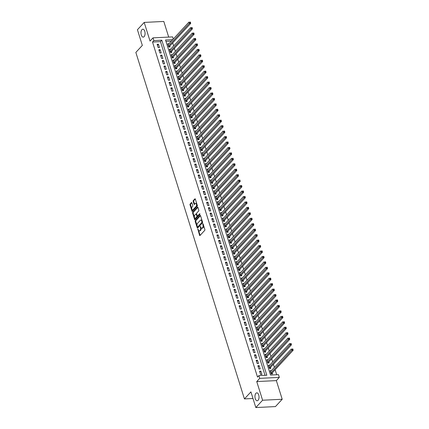 <?xml version="1.0" encoding="UTF-8"?>
<svg xmlns="http://www.w3.org/2000/svg" width="429" height="429" viewBox="0 0 429 429"><rect width="100%" height="100%" fill="white"/><g stroke="black" fill="none" stroke-linecap="round" stroke-linejoin="round"><path stroke-width="0.64" d="M197.839 229.006L199.549 235.264A0.606 0.311 -92.8 0 0 199.85 235.585A0.606 0.311 -92.8 0 0 199.984 235.51L204.767 230.341A0.606 0.311 -92.8 0 0 204.864 229.515L203.083 223.836L202.778 223.659L202.938 224.973A1.947 1.003 -92.8 0 1 202.627 227.601L202.231 228.035A1.947 1.003 -92.8 0 1 201.791 228.266A1.947 1.003 -92.8 0 1 200.842 227.241L200.311 226.335L200.472 227.643A1.947 1.003 -92.8 0 1 200.155 230.276L199.758 230.705A1.947 1.003 -92.8 0 1 199.319 230.936A1.947 1.003 -92.8 0 1 198.375 229.917L197.839 229.006M144.123 36.642A3.963 2.043 -92.8 0 0 144.97 32.143A3.963 2.043 -92.8 0 0 142.836 29.199A3.963 2.043 -92.8 0 0 141.94 29.671A3.963 2.043 -92.8 0 0 141.093 34.17A3.963 2.043 -92.8 0 0 143.227 37.114A3.963 2.043 -92.8 0 0 144.123 36.642M258.086 400.295A3.963 2.043 -92.8 0 0 258.928 395.795A3.963 2.043 -92.8 0 0 256.799 392.851A3.963 2.043 -92.8 0 0 255.898 393.323A3.963 2.043 -92.8 0 0 255.057 397.822A3.963 2.043 -92.8 0 0 257.185 400.766A3.963 2.043 -92.8 0 0 258.086 400.295M191.897 202.837A0.606 0.311 -92.8 0 0 191.602 202.515A0.606 0.311 -92.8 0 0 191.463 202.59L190.122 204.038A0.606 0.311 -92.8 0 0 190.026 204.864L192.004 211.175A0.606 0.311 -92.8 0 0 192.299 211.492A0.606 0.311 -92.8 0 0 192.433 211.422L197.217 206.247A0.606 0.311 -92.8 0 0 197.313 205.427L195.334 199.115A0.606 0.311 -92.8 0 0 195.039 198.793A0.606 0.311 -92.8 0 0 194.9 198.868L193.281 200.622A0.606 0.311 -92.8 0 0 193.184 201.442L194.031 204.145A0.606 0.311 -92.8 0 0 194.326 204.461A0.606 0.311 -92.8 0 0 194.466 204.392L195.265 203.523A1.625 0.837 -92.8 0 1 195.635 203.33A1.625 0.837 -92.8 0 1 196.509 204.536A1.625 0.837 -92.8 0 1 196.166 206.381L193.018 209.786A1.625 0.837 -92.8 0 1 192.648 209.979A1.625 0.837 -92.8 0 1 191.774 208.773A1.625 0.837 -92.8 0 1 192.122 206.928L192.648 206.36A0.606 0.311 -92.8 0 0 192.744 205.539L191.897 202.837M265.036 375.327L160.467 41.651L152.52 42.042L153.872 40.578L153.019 37.854L172.624 36.889L173.295 39.034M255.829 407.55L262.596 400.23L282.202 399.265L275.439 406.585L255.829 407.55L250.922 391.886L244.428 398.911L135.848 52.424L142.337 45.399L137.43 29.735L144.192 22.415L150.043 41.077L153.019 37.854M282.202 399.265L276.356 380.609L256.746 381.574L262.596 400.23M256.746 381.574L259.722 378.351L258.869 375.627L266.817 375.236L161.819 40.187L153.872 40.578M152.52 42.042L257.518 377.091L258.869 375.627M195.334 220.672A0.606 0.311 -92.8 0 0 195.238 221.493L197.217 227.804A0.606 0.311 -92.8 0 0 197.512 228.121A0.606 0.311 -92.8 0 0 197.646 228.051L202.429 222.876A0.606 0.311 -92.8 0 0 202.526 222.056L200.547 215.744A0.606 0.311 -92.8 0 0 200.252 215.428A0.606 0.311 -92.8 0 0 200.112 215.497L195.334 220.672L195.865 220.645A0.606 0.311 -92.8 0 0 195.769 221.466L197.045 225.552M194.61 219.487L192.632 213.175A0.606 0.311 -92.8 0 1 192.728 212.355L197.506 207.186A0.606 0.311 -92.8 0 1 197.646 207.11A0.606 0.311 -92.8 0 1 197.941 207.432L198.788 210.13A0.606 0.311 -92.8 0 1 198.691 210.955L196.75 213.052A0.606 0.311 -92.8 0 0 196.654 213.873L197.217 215.664A0.606 0.311 -92.8 0 0 197.512 215.985A0.606 0.311 -92.8 0 0 197.646 215.91L199.667 213.728L199.898 214.479L195.039 219.734A0.606 0.311 -92.8 0 1 194.905 219.809A0.606 0.311 -92.8 0 1 194.61 219.487L195.136 219.46L194.594 217.718M168.699 37.082L163.803 21.45L144.192 22.415M168.962 43.72L167.728 43.785L168.753 47.051L170.077 46.986L169.777 46.032M170.672 49.169L169.434 49.233L170.458 52.499L171.782 52.435L171.487 51.48M172.378 54.617L171.144 54.676L172.168 57.947L173.493 57.883L173.193 56.928M174.083 60.065L172.849 60.124L173.874 63.395L175.198 63.331L174.898 62.377M175.793 65.514L174.555 65.573L175.579 68.844L176.904 68.779L176.609 67.825M177.499 70.962L176.265 71.021L177.29 74.292L178.614 74.228L178.314 73.273M179.209 76.41L177.971 76.469L178.995 79.74L180.319 79.676L180.019 78.722M180.915 81.859L179.676 81.918L180.706 85.189L182.03 85.124L181.73 84.17M182.62 87.307L181.387 87.366L182.411 90.637L183.735 90.567L183.435 89.618M184.331 92.755L183.092 92.814L184.116 96.085L185.441 96.016L185.146 95.066M186.036 98.203L184.802 98.262L185.827 101.534L187.151 101.464L186.851 100.515M187.741 103.652L186.508 103.711L187.532 106.977L188.857 106.912L188.556 105.963M189.452 109.095L188.213 109.159L189.237 112.425L190.562 112.36L190.267 111.406M191.157 114.543L189.924 114.607L190.948 117.873L192.272 117.809L191.972 116.854M192.868 119.991L191.629 120.056L192.653 123.321L193.978 123.257L193.683 122.303M194.573 125.44L193.334 125.504L194.364 128.77L195.688 128.705L195.388 127.751M196.278 130.888L195.045 130.952L196.069 134.218L197.394 134.154L197.093 133.199M197.989 136.336L196.75 136.401L197.774 139.666L199.099 139.602L198.804 138.647M199.694 141.784L198.461 141.843L199.485 145.115L200.81 145.05L200.509 144.096M201.399 147.233L200.166 147.292L201.19 150.563L202.515 150.499L202.215 149.544M203.11 152.681L201.871 152.74L202.896 156.011L204.22 155.947L203.925 154.992M204.815 158.129L203.582 158.188L204.606 161.46L205.931 161.395L205.63 160.441M206.526 163.578L205.287 163.637L206.311 166.908L207.636 166.843L207.341 165.889M208.231 169.026L206.998 169.085L208.022 172.356L209.347 172.292L209.046 171.337M209.937 174.474L208.703 174.533L209.727 177.804L211.052 177.735L210.752 176.786M211.647 179.923L210.408 179.982L211.433 183.253L212.757 183.183L212.462 182.234M213.352 185.371L212.119 185.43L213.143 188.701L214.468 188.631L214.168 187.682M215.058 190.819L213.824 190.878L214.849 194.144L216.173 194.08L215.873 193.13M216.768 196.262L215.53 196.326L216.554 199.592L217.878 199.528L217.583 198.573M218.474 201.71L217.24 201.775L218.264 205.041L219.589 204.976L219.289 204.022M220.184 207.159L218.946 207.223L219.97 210.489L221.294 210.424L220.999 209.47M221.89 212.607L220.656 212.671L221.68 215.937L223.005 215.873L222.705 214.918M223.595 218.055L222.361 218.12L223.386 221.385L224.71 221.321L224.41 220.367M225.305 223.504L224.067 223.568L225.091 226.834L226.415 226.769L226.121 225.815M227.011 228.952L225.777 229.011L226.802 232.282L228.126 232.218L227.826 231.263M228.716 234.4L227.483 234.459L228.507 237.73L229.831 237.666L229.531 236.711M230.427 239.849L229.188 239.908L230.212 243.179L231.537 243.114L231.242 242.16M232.132 245.297L230.899 245.356L231.923 248.627L233.247 248.563L232.947 247.608M233.843 250.745L232.604 250.804L233.628 254.075L234.953 254.011L234.658 253.056M235.548 256.193L234.314 256.252L235.339 259.524L236.663 259.459L236.363 258.505M237.253 261.642L236.02 261.701L237.044 264.972L238.368 264.902L238.068 263.953M238.964 267.09L237.725 267.149L238.749 270.42L240.074 270.35L239.779 269.401M240.669 272.538L239.436 272.597L240.46 275.868L241.784 275.799L241.484 274.85M242.374 277.987L241.141 278.046L242.165 281.311L243.49 281.247L243.189 280.298M244.085 283.43L242.846 283.494L243.87 286.76L245.195 286.695L244.9 285.741M245.79 288.878L244.557 288.942L245.581 292.208L246.906 292.144L246.605 291.189M247.501 294.326L246.262 294.391L247.286 297.656L248.611 297.592L248.316 296.637M249.206 299.774L247.973 299.839L248.997 303.105L250.322 303.04L250.021 302.086M250.911 305.223L249.678 305.287L250.702 308.553L252.027 308.489L251.726 307.534M252.622 310.671L251.383 310.735L252.408 314.001L253.732 313.937L253.437 312.982M254.327 316.119L253.094 316.178L254.118 319.449L255.443 319.385L255.142 318.431M256.033 321.568L254.799 321.627L255.823 324.898L257.148 324.833L256.848 323.879M257.743 327.016L256.504 327.075L257.529 330.346L258.853 330.282L258.558 329.327M259.448 332.464L258.215 332.523L259.239 335.794L260.564 335.73L260.264 334.776M261.159 337.913L259.92 337.972L260.945 341.243L262.269 341.178L261.974 340.224M262.864 343.361L261.631 343.42L262.655 346.691L263.98 346.627L263.679 345.672M264.57 348.809L263.336 348.868L264.361 352.139L265.685 352.07L265.385 351.12M266.28 354.257L265.042 354.316L266.066 357.588L267.39 357.518L267.095 356.569M267.986 359.706L266.752 359.765L267.776 363.036L269.101 362.966L268.801 362.017M269.696 365.154L268.457 365.213L269.482 368.479L270.806 368.414L270.506 367.465M259.566 371.182L260.591 374.453L261.915 374.388L260.891 371.117L259.566 371.182M257.856 365.733L258.88 369.004L260.21 368.94L259.186 365.669L257.856 365.733M256.151 360.285L257.175 363.556L258.499 363.492L257.475 360.221L256.151 360.285M254.445 354.837L255.469 358.108L256.794 358.043L255.77 354.772L254.445 354.837M252.735 349.388L253.759 352.659L255.083 352.595L254.059 349.324L252.735 349.388M251.029 343.94L252.054 347.211L253.378 347.147L252.354 343.876L251.029 343.94M249.324 338.492L250.348 341.763L251.673 341.699L250.649 338.427L249.324 338.492M247.613 333.049L248.638 336.315L249.962 336.25L248.938 332.979L247.613 333.049M245.908 327.6L246.932 330.866L248.257 330.802L247.233 327.531L245.908 327.6M244.198 322.152L245.222 325.418L246.552 325.354L245.527 322.088L244.198 322.152M242.492 316.704L243.516 319.97L244.841 319.905L243.817 316.64L242.492 316.704M240.787 311.256L241.811 314.521L243.136 314.457L242.112 311.191L240.787 311.256M239.076 305.807L240.101 309.073L241.425 309.009L240.401 305.743L239.076 305.807M237.371 300.359L238.395 303.625L239.72 303.56L238.696 300.295L237.371 300.359M235.666 294.911L236.69 298.182L238.015 298.112L236.99 294.846L235.666 294.911M233.955 289.462L234.979 292.734L236.304 292.664L235.28 289.398L233.955 289.462M232.25 284.014L233.274 287.285L234.599 287.221L233.574 283.95L232.25 284.014M230.539 278.566L231.563 281.837L232.893 281.773L231.869 278.501L230.539 278.566M228.834 273.117L229.858 276.389L231.183 276.324L230.159 273.053L228.834 273.117M227.129 267.669L228.153 270.94L229.477 270.876L228.453 267.605L227.129 267.669M225.418 262.221L226.442 265.492L227.767 265.428L226.743 262.157L225.418 262.221M223.713 256.773L224.737 260.044L226.062 259.979L225.037 256.708L223.713 256.773M222.007 251.324L223.032 254.595L224.356 254.531L223.332 251.26L222.007 251.324M220.297 245.881L221.321 249.147L222.646 249.083L221.621 245.812L220.297 245.881M218.592 240.433L219.616 243.699L220.94 243.634L219.916 240.363L218.592 240.433M216.881 234.985L217.905 238.251L219.235 238.186L218.211 234.92L216.881 234.985M215.176 229.536L216.2 232.802L217.524 232.738L216.5 229.472L215.176 229.536M213.47 224.088L214.495 227.354L215.819 227.29L214.795 224.024L213.47 224.088M211.76 218.64L212.784 221.906L214.109 221.841L213.084 218.576L211.76 218.64M210.054 213.192L211.079 216.457L212.403 216.393L211.379 213.127L210.054 213.192M208.349 207.743L209.373 211.014L210.698 210.945L209.674 207.679L208.349 207.743M206.639 202.295L207.663 205.566L208.987 205.496L207.963 202.231L206.639 202.295M204.933 196.847L205.958 200.118L207.282 200.053L206.258 196.782L204.933 196.847M203.223 191.398L204.247 194.669L205.577 194.605L204.553 191.334L203.223 191.398M201.517 185.95L202.542 189.221L203.866 189.157L202.842 185.886L201.517 185.95M199.812 180.502L200.836 183.773L202.161 183.709L201.137 180.437L199.812 180.502M198.101 175.053L199.126 178.325L200.45 178.26L199.426 174.989L198.101 175.053M196.396 169.605L197.42 172.876L198.745 172.812L197.721 169.541L196.396 169.605M194.691 164.157L195.715 167.428L197.04 167.364L196.015 164.093L194.691 164.157M192.98 158.714L194.005 161.98L195.329 161.915L194.305 158.644L192.98 158.714M191.275 153.266L192.299 156.531L193.624 156.467L192.6 153.196L191.275 153.266M189.564 147.817L190.589 151.083L191.919 151.019L190.894 147.748L189.564 147.817M187.859 142.369L188.883 145.635L190.208 145.57L189.184 142.305L187.859 142.369M186.154 136.921L187.178 140.186L188.503 140.122L187.478 136.856L186.154 136.921M184.443 131.472L185.467 134.738L186.792 134.674L185.768 131.408L184.443 131.472M182.738 126.024L183.762 129.29L185.087 129.226L184.062 125.96L182.738 126.024M181.033 120.576L182.057 123.847L183.381 123.777L182.357 120.511L181.033 120.576M179.322 115.128L180.346 118.399L181.671 118.329L180.647 115.063L179.322 115.128M177.617 109.679L178.641 112.95L179.966 112.881L178.941 109.615L177.617 109.679M175.906 104.231L176.93 107.502L178.26 107.438L177.236 104.167L175.906 104.231M174.201 98.783L175.225 102.054L176.55 101.989L175.525 98.718L174.201 98.783M172.496 93.334L173.52 96.605L174.844 96.541L173.82 93.27L172.496 93.334M170.785 87.886L171.809 91.157L173.134 91.093L172.109 87.822L170.785 87.886M169.08 82.438L170.104 85.709L171.428 85.644L170.404 82.373L169.08 82.438M167.374 76.989L168.399 80.261L169.723 80.196L168.699 76.925L167.374 76.989M165.664 71.546L166.688 74.812L168.012 74.748L166.988 71.477L165.664 71.546M163.958 66.098L164.983 69.364L166.307 69.3L165.283 66.028L163.958 66.098M162.248 60.65L163.272 63.916L164.602 63.851L163.578 60.58L162.248 60.65M160.543 55.202L161.567 58.467L162.891 58.403L161.867 55.137L160.543 55.202M158.837 49.753L159.861 53.019L161.186 52.955L160.162 49.689L158.837 49.753M159.475 47.506L158.451 44.241L157.127 44.305L158.151 47.571L159.475 47.506M276.694 374.753L275.128 369.76M274.383 367.374L273.423 364.312M272.672 361.926L271.713 358.864M270.967 356.478L270.007 353.416M269.262 351.029L268.302 347.967M267.551 345.581L266.591 342.519M265.846 340.133L264.886 337.071M264.135 334.684L263.175 331.622M262.43 329.236L261.47 326.174M260.725 323.788L259.765 320.726M259.014 318.339L258.054 315.277M257.309 312.897L256.349 309.829M255.604 307.448L254.644 304.381M253.893 302L252.933 298.933M252.188 296.552L251.228 293.484M250.477 291.103L249.517 288.036M248.772 285.655L247.812 282.593M247.066 280.207L246.107 277.145M245.356 274.758L244.396 271.696M243.651 269.31L242.691 266.248M241.945 263.862L240.985 260.8M240.235 258.414L239.275 255.352M238.529 252.965L237.569 249.903M236.819 247.517L235.859 244.455M235.113 242.069L234.154 239.007M233.408 236.62L232.448 233.558M231.698 231.172L230.738 228.11M229.992 225.729L229.032 222.662M228.287 220.281L227.327 217.213M226.576 214.832L225.616 211.765M224.871 209.384L223.911 206.317M223.16 203.936L222.201 200.869M221.455 198.488L220.495 195.42M219.75 193.039L218.79 189.977M218.039 187.591L217.079 184.529M216.334 182.143L215.374 179.081M214.629 176.694L213.669 173.632M212.918 171.246L211.958 168.184M211.213 165.798L210.253 162.736M209.502 160.349L208.542 157.287M207.797 154.901L206.837 151.839M206.092 149.453L205.132 146.391M204.381 144.005L203.421 140.943M202.676 138.562L201.716 135.494M200.97 133.113L200.011 130.046M199.26 127.665L198.3 124.598M197.554 122.217L196.595 119.149M195.844 116.768L194.884 113.701M194.139 111.32L193.179 108.253M192.433 105.872L191.473 102.81M190.723 100.424L189.763 97.362M189.017 94.975L188.058 91.913M187.312 89.527L186.352 86.465M185.601 84.079L184.642 81.017M183.896 78.63L182.936 75.568M182.186 73.182L181.226 70.12M180.48 67.734L179.52 64.672M178.775 62.285L177.815 59.223M177.064 56.837L176.105 53.775M175.359 51.394L174.399 48.327M173.654 45.946L172.694 42.879M171.375 41.114L165.959 41.382M271.401 370.602L270.163 370.661L271.187 373.927L272.512 373.863L272.217 372.908M244.428 398.911L252.992 398.493M172.726 39.65L165.53 40.004L270.527 375.053L278.475 374.662L279.333 377.386L259.722 378.351M276.356 380.609L279.333 377.386M160.467 41.651L161.819 40.187M260.891 371.117L259.888 372.206M259.186 365.669L258.178 366.757M257.475 360.221L256.472 361.309M255.77 354.772L254.762 355.861M254.059 349.324L253.056 350.413M252.354 343.876L251.351 344.964M250.649 338.427L249.64 339.516M248.938 332.979L247.935 334.068M247.233 327.531L246.23 328.619M245.527 322.088L244.519 323.171M243.817 316.64L242.814 317.723M242.112 311.191L241.103 312.274M240.401 305.743L239.398 306.826M238.696 300.295L237.693 301.378M236.99 294.846L235.982 295.935M235.28 289.398L234.277 290.487M233.574 283.95L232.572 285.038M231.869 278.501L230.861 279.59M230.159 273.053L229.156 274.142M228.453 267.605L227.445 268.693M226.743 262.157L225.74 263.245M225.037 256.708L224.035 257.797M223.332 251.26L222.324 252.349M221.621 245.812L220.619 246.9M219.916 240.363L218.913 241.452M218.211 234.92L217.203 236.004M216.5 229.472L215.497 230.555M214.795 224.024L213.787 225.107M213.084 218.576L212.082 219.659M211.379 213.127L210.376 214.21M209.674 207.679L208.666 208.767M207.963 202.231L206.96 203.319M206.258 196.782L205.255 197.871M204.553 191.334L203.544 192.423M202.842 185.886L201.839 186.974M201.137 180.437L200.129 181.526M199.426 174.989L198.423 176.078M197.721 169.541L196.718 170.629M196.015 164.093L195.007 165.181M194.305 158.644L193.302 159.733M192.6 153.196L191.597 154.284M190.894 147.748L189.886 148.836M189.184 142.305L188.181 143.388M187.478 136.856L186.47 137.94M185.768 131.408L184.765 132.491M184.062 125.96L183.06 127.043M182.357 120.511L181.349 121.6M180.647 115.063L179.644 116.152M178.941 109.615L177.938 110.703M177.236 104.167L176.228 105.255M175.525 98.718L174.523 99.807M173.82 93.27L172.812 94.359M172.109 87.822L171.107 88.91M170.404 82.373L169.401 83.462M168.699 76.925L167.691 78.014M166.988 71.477L165.985 72.565M165.283 66.028L164.28 67.117M163.578 60.58L162.57 61.669M161.867 55.137L160.864 56.22M160.162 49.689L159.154 50.772M158.451 44.241L157.448 45.324M199.319 230.936L199.85 230.909A1.947 1.003 -92.8 0 0 200.289 230.679L199.758 230.705M201.013 227.66A1.947 1.003 -92.8 0 1 200.686 230.25L200.289 230.679M201.791 228.266L202.316 228.239A1.947 1.003 -92.8 0 0 202.761 228.008L202.231 228.035M203.582 225.429A1.947 1.003 -92.8 0 1 203.158 227.579L202.761 228.008M198.547 230.335L200.08 235.237A0.606 0.311 -92.8 0 0 200.129 235.355M200.499 215.626L195.865 220.645M197.496 226.984L197.742 227.778A0.606 0.311 -92.8 0 0 197.79 227.896M197.399 226.812L197.705 226.984L201.898 222.447L201.727 221.096A1.947 1.003 -92.8 0 0 200.783 220.072A1.947 1.003 -92.8 0 0 200.338 220.302L197.474 223.407A1.947 1.003 -92.8 0 0 197.158 226.04L197.399 226.812M198.037 226.968L197.705 226.984M202.531 222.083L198.236 226.962M202.086 220.651A1.947 1.003 -92.8 0 0 201.308 220.045L200.783 220.072M194.396 217.101L193.163 213.154L192.632 213.175M197.892 207.314L193.259 212.328A0.606 0.311 -92.8 0 0 193.163 213.154M197.898 215.9A0.606 0.311 -92.8 0 0 198.042 215.959A0.606 0.311 -92.8 0 0 198.177 215.884L199.978 213.937M194.739 215.229A1.625 0.837 -92.8 0 0 194.396 217.074A1.625 0.837 -92.8 0 0 195.27 218.281A1.625 0.837 -92.8 0 0 195.635 218.088L196.745 216.892A0.606 0.311 -92.8 0 0 196.841 216.066L196.284 214.275A0.606 0.311 -92.8 0 0 195.989 213.958A0.606 0.311 -92.8 0 0 195.849 214.028L194.739 215.229M195.27 218.281L195.796 218.254A1.625 0.837 -92.8 0 0 196.166 218.061L195.635 218.088M197.324 215.878L197.372 216.039A0.606 0.311 -92.8 0 1 197.276 216.865L196.166 218.061M196.702 214.033A0.606 0.311 -92.8 0 0 196.514 213.932A0.606 0.311 -92.8 0 0 196.38 214.001M192.648 209.979L193.179 209.953A1.625 0.837 -92.8 0 0 193.549 209.76L193.018 209.786M197.056 204.601A1.625 0.837 -92.8 0 1 196.697 206.354L193.549 209.76M196.798 203.78A1.625 0.837 -92.8 0 0 196.166 203.303L195.635 203.33M195.286 198.997L193.811 200.595A0.606 0.311 -92.8 0 0 193.715 201.416L194.562 204.118A0.606 0.311 -92.8 0 0 194.61 204.236M192.02 209.508L192.53 211.148A0.606 0.311 -92.8 0 0 192.578 211.266M191.849 202.719L190.653 204.016A0.606 0.311 -92.8 0 0 190.556 204.837L191.758 208.682M271.67 373.906L271.911 373.294A0.617 0.316 87.2 0 1 271.997 373.144L293.152 350.252L291.827 350.316L291.404 348.954L270.463 371.616M270.892 372.978L292.449 349.506L292.98 349.485L292.809 348.938L292.278 348.965L292.449 349.506M292.278 348.965L292.809 348.938M292.98 349.485L293.152 350.252M269.964 368.457L270.206 367.846A0.617 0.316 87.2 0 1 270.291 367.696L291.447 344.803L290.122 344.868L289.693 343.506L268.758 366.168M269.181 367.53L290.744 344.058L291.27 344.037L291.103 343.49L290.572 343.516L290.744 344.058M290.572 343.516L291.103 343.49M291.27 344.037L291.447 344.803M268.254 363.009L268.495 362.398A0.617 0.316 87.2 0 1 268.586 362.248L289.736 339.355L288.411 339.419L287.988 338.057L267.047 360.719M267.476 362.081L289.033 338.61L289.564 338.588L289.393 338.041L288.862 338.068L289.033 338.61M288.862 338.068L289.393 338.041M289.564 338.588L289.736 339.355M266.548 357.561L266.79 356.949A0.617 0.316 87.2 0 1 266.876 356.799L288.031 333.907L286.706 333.971L286.277 332.609L265.342 355.271M265.771 356.633L287.328 333.167L287.859 333.14L287.687 332.593L287.157 332.62L287.328 333.167M287.157 332.62L287.687 332.593M287.859 333.14L288.031 333.907M264.838 352.112L265.079 351.501A0.617 0.316 87.2 0 1 265.17 351.351L286.325 328.458L285.001 328.523L284.572 327.161L263.637 349.823M264.06 351.185L285.617 327.718L286.148 327.692L285.977 327.145L285.451 327.171L285.617 327.718M285.451 327.171L285.977 327.145M286.148 327.692L286.325 328.458M263.133 346.664L263.374 346.053A0.617 0.316 87.2 0 1 263.465 345.903L284.615 323.01L283.29 323.075L282.867 321.718L261.926 344.374M262.355 345.736L283.912 322.27L284.443 322.243L284.271 321.696L283.741 321.723L283.912 322.27M283.741 321.723L284.271 321.696M284.443 322.243L284.615 323.01M261.427 341.216L261.669 340.605A0.617 0.316 87.2 0 1 261.754 340.46L282.909 317.562L281.585 317.632L281.156 316.27L260.221 338.926M260.644 340.288L282.207 316.822L282.738 316.795L282.566 316.248L282.035 316.275L282.207 316.822M282.035 316.275L282.566 316.248M282.738 316.795L282.909 317.562M259.717 335.768L259.958 335.156A0.617 0.316 87.2 0 1 260.049 335.011L281.204 312.114L279.88 312.183L279.451 310.821L258.51 333.478M258.939 334.84L280.496 311.374L281.027 311.347L280.856 310.8L280.33 310.827L280.496 311.374M280.33 310.827L280.856 310.8M281.027 311.347L281.204 312.114M258.011 330.325L258.253 329.708A0.617 0.316 87.2 0 1 258.338 329.563L279.494 306.671L278.169 306.735L277.745 305.373L256.805 328.029M257.234 329.392L278.791 305.925L279.322 305.898L279.15 305.351L278.619 305.378L278.791 305.925M278.619 305.378L279.15 305.351M279.322 305.898L279.494 306.671M256.306 324.876L256.547 324.26A0.617 0.316 87.2 0 1 256.633 324.115L277.788 301.222L276.464 301.287L276.035 299.925L255.099 322.581M255.523 323.943L277.086 300.477L277.611 300.45L277.445 299.903L276.914 299.93L277.086 300.477M276.914 299.93L277.445 299.903M277.611 300.45L277.788 301.222M254.595 319.428L254.837 318.811A0.617 0.316 87.2 0 1 254.928 318.667L276.078 295.774L274.753 295.838L274.329 294.476L253.389 317.133M253.818 318.495L275.375 295.029L275.906 295.002L275.734 294.46L275.204 294.482L275.375 295.029M275.204 294.482L275.734 294.46M275.906 295.002L276.078 295.774M252.89 313.98L253.131 313.368A0.617 0.316 87.2 0 1 253.217 313.218L274.372 290.326L273.048 290.39L272.619 289.028L251.684 311.685M252.113 313.047L273.67 289.58L274.201 289.554L274.029 289.012L273.498 289.033L273.67 289.58M273.498 289.033L274.029 289.012M274.201 289.554L274.372 290.326M251.179 308.531L251.421 307.92A0.617 0.316 87.2 0 1 251.512 307.77L272.667 284.877L271.343 284.942L270.913 283.58L249.978 306.236M250.402 307.598L271.959 284.132L272.49 284.105L272.318 283.564L271.793 283.59L271.959 284.132M271.793 283.59L272.318 283.564M272.49 284.105L272.667 284.877M249.474 303.083L249.716 302.472A0.617 0.316 87.2 0 1 249.807 302.322L270.956 279.429L269.632 279.494L269.208 278.131L248.268 300.788M248.697 302.15L270.254 278.684L270.785 278.657L270.613 278.115L270.082 278.142L270.254 278.684M270.082 278.142L270.613 278.115M270.785 278.657L270.956 279.429M247.769 297.635L248.01 297.024A0.617 0.316 87.2 0 1 248.096 296.873L269.251 273.981L267.927 274.045L267.498 272.683L246.562 295.345M246.986 296.702L268.549 273.235L269.08 273.209L268.908 272.667L268.377 272.694L268.549 273.235M268.377 272.694L268.908 272.667M269.08 273.209L269.251 273.981M246.058 292.187L246.3 291.575A0.617 0.316 87.2 0 1 246.391 291.425L267.546 268.533L266.221 268.597L265.792 267.235L244.852 289.897M245.281 291.259L266.838 267.787L267.369 267.76L267.197 267.219L266.672 267.246L266.838 267.787M266.672 267.246L267.197 267.219M267.369 267.76L267.546 268.533M244.353 286.738L244.594 286.127A0.617 0.316 87.2 0 1 244.68 285.977L265.835 263.084L264.511 263.149L264.087 261.787L243.146 284.448M243.575 285.811L265.133 262.339L265.664 262.317L265.492 261.77L264.961 261.797L265.133 262.339M264.961 261.797L265.492 261.77M265.664 262.317L265.835 263.084M242.648 281.29L242.889 280.679A0.617 0.316 87.2 0 1 242.975 280.528L264.13 257.636L262.805 257.7L262.376 256.338L241.441 279M241.865 280.362L263.427 256.891L263.953 256.869L263.787 256.322L263.256 256.349L263.427 256.891M263.256 256.349L263.787 256.322M263.953 256.869L264.13 257.636M240.937 275.842L241.178 275.23A0.617 0.316 87.2 0 1 241.27 275.08L262.419 252.188L261.095 252.252L260.671 250.89L239.731 273.552M240.16 274.914L261.717 251.442L262.248 251.421L262.076 250.874L261.545 250.901L261.717 251.442M261.545 250.901L262.076 250.874M262.248 251.421L262.419 252.188M239.232 270.393L239.473 269.782A0.617 0.316 87.2 0 1 239.559 269.632L260.714 246.739L259.389 246.804L258.96 245.442L238.025 268.104M238.454 269.466L260.012 245.999L260.542 245.973L260.371 245.426L259.84 245.452L260.012 245.999M259.84 245.452L260.371 245.426M260.542 245.973L260.714 246.739M237.521 264.945L237.763 264.334A0.617 0.316 87.2 0 1 237.854 264.184L259.009 241.291L257.684 241.355L257.255 239.993L236.32 262.655M236.744 264.017L258.301 240.551L258.832 240.524L258.66 239.977L258.135 240.004L258.301 240.551M258.135 240.004L258.66 239.977M258.832 240.524L259.009 241.291M235.816 259.497L236.057 258.885A0.617 0.316 87.2 0 1 236.148 258.735L257.298 235.843L255.974 235.907L255.55 234.55L234.609 257.207M235.038 258.569L256.596 235.103L257.127 235.076L256.955 234.529L256.424 234.556L256.596 235.103M256.424 234.556L256.955 234.529M257.127 235.076L257.298 235.843M234.111 254.048L234.352 253.437A0.617 0.316 87.2 0 1 234.438 253.292L255.593 230.394L254.268 230.464L253.839 229.102L232.904 251.759M233.328 253.121L254.89 229.654L255.421 229.628L255.25 229.081L254.719 229.107L254.89 229.654M254.719 229.107L255.25 229.081M255.421 229.628L255.593 230.394M232.4 248.6L232.641 247.989A0.617 0.316 87.2 0 1 232.733 247.844L253.888 224.946L252.563 225.016L252.134 223.654L231.193 246.31M231.622 247.672L253.18 224.206L253.711 224.179L253.539 223.632L253.013 223.659L253.18 224.206M253.013 223.659L253.539 223.632M253.711 224.179L253.888 224.946M230.695 243.152L230.936 242.541A0.617 0.316 87.2 0 1 231.022 242.396L252.177 219.503L250.852 219.568L250.429 218.205L229.488 240.862M229.917 242.224L251.474 218.758L252.005 218.731L251.834 218.184L251.303 218.211L251.474 218.758M251.303 218.211L251.834 218.184M252.005 218.731L252.177 219.503M228.989 237.709L229.231 237.092A0.617 0.316 87.2 0 1 229.317 236.947L250.472 214.055L249.147 214.119L248.718 212.757L227.783 235.414M228.207 236.776L249.769 213.31L250.295 213.283L250.128 212.736L249.598 212.763L249.769 213.31M249.598 212.763L250.128 212.736M250.295 213.283L250.472 214.055M227.279 232.261L227.52 231.644A0.617 0.316 87.2 0 1 227.611 231.499L248.761 208.607L247.436 208.671L247.013 207.309L226.072 229.965M226.501 231.328L248.059 207.861L248.589 207.834L248.418 207.293L247.887 207.314L248.059 207.861M247.887 207.314L248.418 207.293M248.589 207.834L248.761 208.607M225.574 226.812L225.815 226.201A0.617 0.316 87.2 0 1 225.901 226.051L247.056 203.158L245.731 203.223L245.302 201.861L224.367 224.517M224.796 225.879L246.353 202.413L246.884 202.386L246.713 201.844L246.182 201.866L246.353 202.413M246.182 201.866L246.713 201.844M246.884 202.386L247.056 203.158M223.863 221.364L224.104 220.753A0.617 0.316 87.2 0 1 224.195 220.603L245.35 197.71L244.026 197.774L243.597 196.412L222.662 219.069M223.085 220.431L244.643 196.965L245.173 196.938L245.002 196.396L244.476 196.423L244.643 196.965M244.476 196.423L245.002 196.396M245.173 196.938L245.35 197.71M222.158 215.916L222.399 215.304A0.617 0.316 87.2 0 1 222.49 215.154L243.64 192.262L242.315 192.326L241.892 190.964L220.951 213.621M221.38 214.983L242.937 191.516L243.468 191.49L243.297 190.948L242.766 190.975L242.937 191.516M242.766 190.975L243.297 190.948M243.468 191.49L243.64 192.262M220.452 210.467L220.694 209.856A0.617 0.316 87.2 0 1 220.779 209.706L241.935 186.813L240.61 186.878L240.181 185.516L219.246 208.178M219.669 209.534L241.232 186.068L241.763 186.041L241.591 185.5L241.06 185.526L241.232 186.068M241.06 185.526L241.591 185.5M241.763 186.041L241.935 186.813M218.742 205.019L218.983 204.408A0.617 0.316 87.2 0 1 219.074 204.258L240.229 181.365L238.905 181.429L238.476 180.067L217.535 202.729M217.964 204.091L239.521 180.62L240.052 180.593L239.881 180.051L239.355 180.078L239.521 180.62M239.355 180.078L239.881 180.051M240.052 180.593L240.229 181.365M217.036 199.571L217.278 198.959A0.617 0.316 87.2 0 1 217.364 198.809L238.519 175.917L237.194 175.981L236.77 174.619L215.83 197.281M216.259 198.643L237.816 175.171L238.347 175.15L238.175 174.603L237.645 174.63L237.816 175.171M237.645 174.63L238.175 174.603M238.347 175.15L238.519 175.917M215.331 194.123L215.567 193.511A0.617 0.316 87.2 0 1 215.658 193.361L236.813 170.469L235.489 170.533L235.06 169.171L214.125 191.833M214.548 193.195L236.111 169.723L236.636 169.702L236.47 169.155L235.939 169.182L236.111 169.723M235.939 169.182L236.47 169.155M236.636 169.702L236.813 170.469M213.621 188.674L213.862 188.063A0.617 0.316 87.2 0 1 213.953 187.913L235.103 165.02L233.778 165.085L233.355 163.722L212.414 186.384M212.843 187.746L234.4 164.275L234.931 164.253L234.76 163.706L234.229 163.733L234.4 164.275M234.229 163.733L234.76 163.706M234.931 164.253L235.103 165.02M211.915 183.226L212.157 182.615A0.617 0.316 87.2 0 1 212.242 182.464L233.397 159.572L232.073 159.636L231.644 158.274L210.709 180.936M211.138 182.298L232.695 158.832L233.226 158.805L233.054 158.258L232.523 158.285L232.695 158.832M232.523 158.285L233.054 158.258M233.226 158.805L233.397 159.572M210.205 177.778L210.446 177.166A0.617 0.316 87.2 0 1 210.537 177.016L231.692 154.124L230.368 154.188L229.939 152.826L209.003 175.488M209.427 176.85L230.984 153.384L231.515 153.357L231.344 152.81L230.818 152.837L230.984 153.384M230.818 152.837L231.344 152.81M231.515 153.357L231.692 154.124M208.499 172.329L208.741 171.718A0.617 0.316 87.2 0 1 208.832 171.568L229.982 148.675L228.657 148.74L228.233 147.383L207.293 170.04M207.722 171.402L229.279 147.935L229.81 147.908L229.638 147.362L229.107 147.388L229.279 147.935M229.107 147.388L229.638 147.362M229.81 147.908L229.982 148.675M206.794 166.881L207.035 166.27A0.617 0.316 87.2 0 1 207.121 166.125L228.276 143.227L226.952 143.297L226.523 141.935L205.588 164.591M206.011 165.953L227.574 142.487L228.105 142.46L227.933 141.913L227.402 141.94L227.574 142.487M227.402 141.94L227.933 141.913M228.105 142.46L228.276 143.227M205.083 161.433L205.325 160.821A0.617 0.316 87.2 0 1 205.416 160.677L226.571 137.779L225.246 137.848L224.817 136.486L203.877 159.143M204.306 160.505L225.863 137.039L226.394 137.012L226.222 136.465L225.697 136.492L225.863 137.039M225.697 136.492L226.222 136.465M226.394 137.012L226.571 137.779M203.378 155.984L203.619 155.373A0.617 0.316 87.2 0 1 203.705 155.228L224.86 132.336L223.536 132.4L223.112 131.038L202.172 153.695M202.601 155.057L224.158 131.59L224.689 131.564L224.517 131.017L223.986 131.043L224.158 131.59M223.986 131.043L224.517 131.017M224.689 131.564L224.86 132.336M201.668 150.541L201.909 149.925A0.617 0.316 87.2 0 1 202 149.78L223.155 126.887L221.831 126.952L221.402 125.59L200.466 148.246M200.89 149.608L222.453 126.142L222.978 126.115L222.812 125.568L222.281 125.595L222.453 126.142M222.281 125.595L222.812 125.568M222.978 126.115L223.155 126.887M199.962 145.093L200.204 144.476A0.617 0.316 87.2 0 1 200.295 144.332L221.444 121.439L220.12 121.504L219.696 120.141L198.756 142.798M199.185 144.16L220.742 120.694L221.273 120.667L221.101 120.125L220.57 120.147L220.742 120.694M220.57 120.147L221.101 120.125M221.273 120.667L221.444 121.439M198.257 139.645L198.498 139.034A0.617 0.316 87.2 0 1 198.584 138.883L219.739 115.991L218.415 116.055L217.986 114.693L197.05 137.35M197.479 138.712L219.037 115.245L219.568 115.219L219.396 114.677L218.865 114.699L219.037 115.245M218.865 114.699L219.396 114.677M219.568 115.219L219.739 115.991M196.546 134.197L196.788 133.585A0.617 0.316 87.2 0 1 196.879 133.435L218.034 110.543L216.709 110.607L216.28 109.245L195.345 131.901M195.769 133.263L217.326 109.797L217.857 109.77L217.685 109.229L217.16 109.256L217.326 109.797M217.16 109.256L217.685 109.229M217.857 109.77L218.034 110.543M194.841 128.748L195.082 128.137A0.617 0.316 87.2 0 1 195.174 127.987L216.323 105.094L214.999 105.159L214.575 103.797L193.635 126.453M194.064 127.815L215.621 104.349L216.152 104.322L215.98 103.78L215.449 103.807L215.621 104.349M215.449 103.807L215.98 103.78M216.152 104.322L216.323 105.094M193.136 123.3L193.377 122.689A0.617 0.316 87.2 0 1 193.463 122.538L214.618 99.646L213.293 99.71L212.864 98.348L191.929 121.01M192.353 122.367L213.915 98.901L214.446 98.874L214.275 98.332L213.744 98.359L213.915 98.901M213.744 98.359L214.275 98.332M214.446 98.874L214.618 99.646M191.425 117.852L191.666 117.24A0.617 0.316 87.2 0 1 191.758 117.09L212.913 94.198L211.588 94.262L211.159 92.9L190.219 115.562M190.648 116.924L212.205 93.452L212.736 93.425L212.564 92.884L212.039 92.911L212.205 93.452M212.039 92.911L212.564 92.884M212.736 93.425L212.913 94.198M189.72 112.403L189.961 111.792A0.617 0.316 87.2 0 1 190.047 111.642L211.202 88.749L209.878 88.814L209.454 87.452L188.513 110.114M188.942 111.476L210.5 88.004L211.03 87.983L210.859 87.436L210.328 87.462L210.5 88.004M210.328 87.462L210.859 87.436M211.03 87.983L211.202 88.749M188.009 106.955L188.251 106.344A0.617 0.316 87.2 0 1 188.342 106.194L209.497 83.301L208.172 83.365L207.743 82.003L186.808 104.665M187.232 106.027L208.794 82.556L209.32 82.534L209.154 81.987L208.623 82.014L208.794 82.556M208.623 82.014L209.154 81.987M209.32 82.534L209.497 83.301M186.304 101.507L186.545 100.895A0.617 0.316 87.2 0 1 186.636 100.745L207.786 77.853L206.462 77.917L206.038 76.555L185.097 99.217M185.526 100.579L207.084 77.107L207.615 77.086L207.443 76.539L206.912 76.566L207.084 77.107M206.912 76.566L207.443 76.539M207.615 77.086L207.786 77.853M184.599 96.058L184.84 95.447A0.617 0.316 87.2 0 1 184.926 95.297L206.081 72.404L204.756 72.469L204.327 71.107L183.392 93.769M183.821 95.131L205.378 71.664L205.909 71.638L205.738 71.091L205.207 71.117L205.378 71.664M205.207 71.117L205.738 71.091M205.909 71.638L206.081 72.404M182.888 90.61L183.129 89.999A0.617 0.316 87.2 0 1 183.221 89.849L204.376 66.956L203.051 67.021L202.622 65.658L181.687 88.32M182.111 89.682L203.668 66.216L204.199 66.189L204.027 65.642L203.502 65.669L203.668 66.216M203.502 65.669L204.027 65.642M204.199 66.189L204.376 66.956M181.183 85.162L181.424 84.551A0.617 0.316 87.2 0 1 181.515 84.4L202.665 61.508L201.34 61.572L200.917 60.216L179.976 82.872M180.405 84.234L201.962 60.768L202.493 60.741L202.322 60.194L201.791 60.221L201.962 60.768M201.791 60.221L202.322 60.194M202.493 60.741L202.665 61.508M179.478 79.714L179.719 79.102A0.617 0.316 87.2 0 1 179.805 78.957L200.96 56.06L199.635 56.129L199.206 54.767L178.271 77.424M178.695 78.786L200.257 55.32L200.788 55.293L200.616 54.746L200.086 54.773L200.257 55.32M200.086 54.773L200.616 54.746M200.788 55.293L200.96 56.06M177.767 74.265L178.008 73.654A0.617 0.316 87.2 0 1 178.099 73.509L199.254 50.611L197.93 50.681L197.501 49.319L176.56 71.975M176.989 73.338L198.547 49.871L199.077 49.844L198.906 49.297L198.38 49.324L198.547 49.871M198.38 49.324L198.906 49.297M199.077 49.844L199.254 50.611M176.062 68.817L176.303 68.206A0.617 0.316 87.2 0 1 176.389 68.061L197.544 45.168L196.219 45.233L195.796 43.871L174.855 66.527M175.284 67.889L196.841 44.423L197.372 44.396L197.201 43.849L196.67 43.876L196.841 44.423M196.67 43.876L197.201 43.849M197.372 44.396L197.544 45.168M174.351 63.374L174.592 62.757A0.617 0.316 87.2 0 1 174.683 62.613L195.838 39.72L194.514 39.784L194.085 38.422L173.15 61.079M173.573 62.441L195.136 38.975L195.662 38.948L195.495 38.401L194.964 38.428L195.136 38.975M194.964 38.428L195.495 38.401M195.662 38.948L195.838 39.72M172.646 57.926L172.887 57.309A0.617 0.316 87.2 0 1 172.978 57.164L194.128 34.272L192.803 34.336L192.38 32.974L171.439 55.631M171.868 56.993L193.425 33.526L193.956 33.5L193.785 32.958L193.254 32.979L193.425 33.526M193.254 32.979L193.785 32.958M193.956 33.5L194.128 34.272M170.94 52.477L171.182 51.866A0.617 0.316 87.2 0 1 171.268 51.716L192.423 28.823L191.098 28.888L190.669 27.526L169.734 50.182M170.163 51.544L191.72 28.078L192.251 28.051L192.079 27.51L191.548 27.531L191.72 28.078M191.548 27.531L192.079 27.51M192.251 28.051L192.423 28.823M169.23 47.029L169.471 46.418A0.617 0.316 87.2 0 1 169.562 46.268L190.717 23.375L189.393 23.439L188.964 22.077L168.029 44.734M168.452 46.096L190.009 22.63L190.54 22.603L190.369 22.061L189.843 22.088L190.009 22.63M189.843 22.088L190.369 22.061M190.54 22.603L190.717 23.375M198.262 229.558L197.769 229.579M203.201 224.211L202.708 224.238M200.729 226.887L200.241 226.909M200.686 230.25L200.155 230.276M200.992 227.617L200.472 227.643M203.158 227.579L202.627 227.601M203.432 224.946L202.938 224.973M200.08 235.237L199.549 235.264M200.397 215.487L200.112 215.497M197.742 227.778L197.217 227.804M195.769 221.466L195.238 221.493M202.429 222.42L201.898 222.447M202.461 221.847L201.968 221.868M202.215 221.069L201.727 221.096M193.259 212.328L192.728 212.355M197.79 207.169L197.506 207.186M198.177 215.884L197.646 215.91M197.276 216.865L196.745 216.892M197.372 216.039L196.841 216.066M196.772 214.253L196.284 214.275M196.697 206.354L196.166 206.381M194.562 204.118L194.031 204.145M193.715 201.416L193.184 201.442M193.811 200.595L193.281 200.622M195.184 198.852L194.9 198.868M192.53 211.148L192.004 211.175M190.556 204.837L190.026 204.864M190.653 204.016L190.122 204.038M191.747 202.574L191.463 202.59M271.911 373.294L271.005 373.337M271.997 373.144L270.962 373.198M270.206 367.846L269.299 367.889M270.291 367.696L269.251 367.75M268.495 362.398L267.589 362.441M268.586 362.248L267.546 362.301M266.79 356.949L265.883 356.992M266.876 356.799L265.835 356.853M265.079 351.501L264.173 351.544M265.17 351.351L264.13 351.405M263.374 346.053L262.468 346.096M263.465 345.903L262.425 345.956M261.669 340.605L260.762 340.653M261.754 340.46L260.714 340.508M259.958 335.156L259.052 335.205M260.049 335.011L259.009 335.06M258.253 329.708L257.346 329.756M258.338 329.563L257.303 329.611M256.547 324.26L255.636 324.308M256.633 324.115L255.593 324.163M254.837 318.811L253.93 318.86M254.928 318.667L253.888 318.715M253.131 313.368L252.225 313.411M253.217 313.218L252.177 313.267M251.421 307.92L250.515 307.963M251.512 307.77L250.472 307.818M249.716 302.472L248.809 302.515M249.807 302.322L248.766 302.37M248.01 297.024L247.104 297.066M248.096 296.873L247.056 296.927M246.3 291.575L245.393 291.618M246.391 291.425L245.35 291.479M244.594 286.127L243.688 286.17M244.68 285.977L243.645 286.03M242.889 280.679L241.977 280.722M242.975 280.528L241.935 280.582M241.178 275.23L240.272 275.273M241.27 275.08L240.229 275.134M239.473 269.782L238.567 269.825M239.559 269.632L238.519 269.685M237.763 264.334L236.856 264.377M237.854 264.184L236.813 264.237M236.057 258.885L235.151 258.928M236.148 258.735L235.108 258.789M234.352 253.437L233.446 253.485M234.438 253.292L233.397 253.341M232.641 247.989L231.735 248.037M232.733 247.844L231.692 247.892M230.936 242.541L230.03 242.589M231.022 242.396L229.987 242.444M229.231 237.092L228.319 237.14M229.317 236.947L228.276 236.996M227.52 231.644L226.614 231.692M227.611 231.499L226.571 231.547M225.815 226.201L224.909 226.244M225.901 226.051L224.86 226.099M224.104 220.753L223.198 220.796M224.195 220.603L223.155 220.651M222.399 215.304L221.493 215.347M222.49 215.154L221.45 215.202M220.694 209.856L219.787 209.899M220.779 209.706L219.739 209.76M218.983 204.408L218.077 204.451M219.074 204.258L218.034 204.311M217.278 198.959L216.372 199.002M217.364 198.809L216.329 198.863M215.567 193.511L214.661 193.554M215.658 193.361L214.618 193.415M213.862 188.063L212.956 188.106M213.953 187.913L212.913 187.966M212.157 182.615L211.25 182.657M212.242 182.464L211.202 182.518M210.446 177.166L209.54 177.209M210.537 177.016L209.497 177.07M208.741 171.718L207.834 171.761M208.832 171.568L207.792 171.621M207.035 166.27L206.129 166.318M207.121 166.125L206.081 166.173M205.325 160.821L204.418 160.87M205.416 160.677L204.376 160.725M203.619 155.373L202.713 155.421M203.705 155.228L202.67 155.277M201.909 149.925L201.003 149.973M202 149.78L200.96 149.828M200.204 144.476L199.297 144.525M200.295 144.332L199.254 144.38M198.498 139.034L197.592 139.076M198.584 138.883L197.544 138.932M196.788 133.585L195.881 133.628M196.879 133.435L195.838 133.483M195.082 128.137L194.176 128.18M195.174 127.987L194.133 128.035M193.377 122.689L192.471 122.732M193.463 122.538L192.423 122.592M191.666 117.24L190.76 117.283M191.758 117.09L190.717 117.144M189.961 111.792L189.055 111.835M190.047 111.642L189.012 111.696M188.251 106.344L187.344 106.387M188.342 106.194L187.301 106.247M186.545 100.895L185.639 100.938M186.636 100.745L185.596 100.799M184.84 95.447L183.934 95.49M184.926 95.297L183.885 95.351M183.129 89.999L182.223 90.042M183.221 89.849L182.18 89.902M181.424 84.551L180.518 84.593M181.515 84.4L180.475 84.454M179.719 79.102L178.813 79.15M179.805 78.957L178.764 79.006M178.008 73.654L177.102 73.702M178.099 73.509L177.059 73.557M176.303 68.206L175.397 68.254M176.389 68.061L175.354 68.109M174.592 62.757L173.686 62.806M174.683 62.613L173.643 62.661M172.887 57.309L171.981 57.357M172.978 57.164L171.938 57.213M171.182 51.866L170.275 51.909M171.268 51.716L170.227 51.764M169.471 46.418L168.565 46.461M169.562 46.268L168.522 46.316M198.139 227.011L197.608 227.038M198.042 215.959L197.512 215.985M196.514 213.932L195.989 213.958"/></g></svg>
